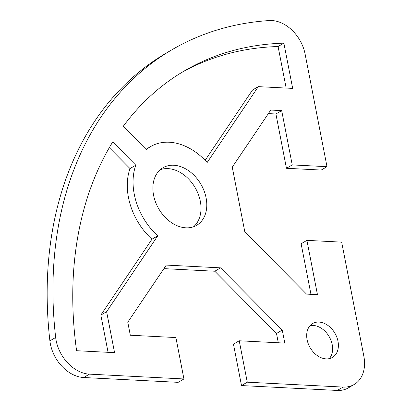 <?xml version="1.0" encoding="UTF-8"?>
<svg xmlns="http://www.w3.org/2000/svg" width="411" height="411" viewBox="0 0 411 411"><rect width="100%" height="100%" fill="white"/><g stroke="black" fill="none" stroke-linecap="round" stroke-linejoin="round"><path stroke-width="0.62" d="M193.617 226.744A33.353 24.393 59.7 0 0 197.455 192.178A33.353 24.393 59.7 0 0 167.976 168.618A33.353 24.393 59.7 0 0 160.269 169.697M185.911 227.817A33.353 24.393 -120.3 0 1 155.564 202.155A33.353 24.393 -120.3 0 1 162.997 167.734A33.353 24.393 -120.3 0 1 173.75 165.243A33.353 24.393 -120.3 0 1 204.097 190.904A33.353 24.393 -120.3 0 1 196.664 225.326A33.353 24.393 -120.3 0 1 185.911 227.817M329.278 358.633A19.62 14.349 59.7 0 0 330.125 338.433A19.62 14.349 59.7 0 0 313.182 325.445A19.62 14.349 59.7 0 0 310.022 325.687M326.113 358.875A19.62 14.349 -120.3 0 1 308.265 343.781A19.62 14.349 -120.3 0 1 312.637 323.534A19.62 14.349 -120.3 0 1 318.962 322.07A19.62 14.349 -120.3 0 1 336.809 337.164A19.62 14.349 -120.3 0 1 332.437 357.411A19.62 14.349 -120.3 0 1 326.113 358.875M310.957 294.327L301.129 243.744L306.904 240.363L341.664 242.136L363.848 356.245A34.334 25.112 -120.3 0 1 354.138 384.506A34.334 25.112 -120.3 0 1 343.067 387.075L247.278 382.189L241.504 385.564L337.292 390.45A34.334 25.112 59.7 0 0 348.358 387.886L354.138 384.506M241.504 385.564L233.453 344.156L239.228 340.781L247.278 382.189M278.309 342.774L276.5 333.47L214.794 271.229L163.886 268.635M183.933 378.963L89.439 374.144A34.334 25.112 -120.3 0 1 55.665 337.472A392.402 286.986 -120.3 0 1 172.065 49.69L166.291 53.07A392.402 286.986 59.7 0 0 49.89 340.853A34.334 25.112 59.7 0 0 83.664 377.519L178.158 382.338L183.933 378.963L175.882 337.549L130.308 335.227L127.775 322.214L166.28 265.085L220.573 267.854L282.275 330.09L284.808 343.103L239.228 340.781M306.904 240.363L317.456 294.656L306.534 294.101L244.828 231.861L232.256 167.19L270.757 110.056L281.684 110.616L292.236 164.909L326.997 166.681L321.222 170.056L286.462 168.284L275.904 113.991L268.368 113.606M286.164 88.067L278.088 46.53A367.876 269.046 59.7 0 0 181.57 72.577M205.13 160.326L252.513 90.019L258.288 86.644L207.159 162.504A57.879 42.328 59.7 0 0 150.621 146.563A57.879 42.328 59.7 0 0 146.29 149.619L123.223 126.357A367.876 269.046 -120.3 0 1 184.441 70.867A367.876 269.046 -120.3 0 1 283.867 43.155L292.663 88.396L258.288 86.644M108.072 352.314L100.834 315.078L151.962 239.217A57.879 42.328 -120.3 0 1 130.02 168.567L109.3 147.672M172.065 49.69A392.402 286.986 -120.3 0 1 269.256 20.55A34.334 25.112 -120.3 0 1 305.121 54.118L326.997 166.681M100.834 315.078L106.613 311.702L114.571 352.648L76.59 350.711A367.876 269.046 -120.3 0 1 112.727 141.923L135.794 165.191A57.879 42.328 59.7 0 0 157.737 235.842L106.613 311.702M151.962 239.217L157.737 235.842M135.794 165.191L130.02 168.567M278.088 46.53L283.867 43.155M276.5 333.47L282.275 330.09M214.794 271.229L220.573 267.854M275.904 113.991L281.684 110.616M286.462 168.284L292.236 164.909M343.067 387.075L337.292 390.45M83.664 377.519L89.439 374.144M55.665 337.472L49.89 340.853M150.621 146.563L145.956 149.291"/></g></svg>
